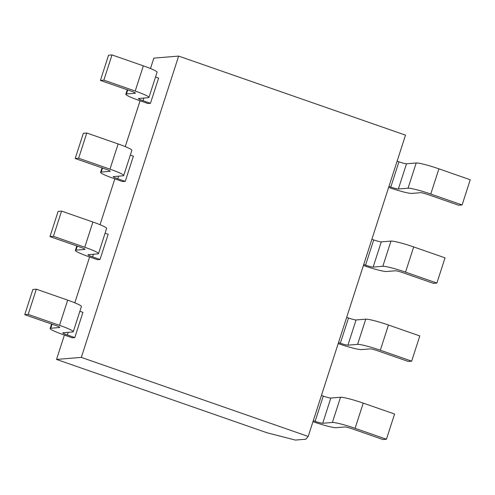 <?xml version="1.0" encoding="UTF-8"?>
<svg xmlns="http://www.w3.org/2000/svg" width="495" height="495" viewBox="0 0 495 495"><rect width="100%" height="100%" fill="white"/><g stroke="black" fill="none" stroke-linecap="round" stroke-linejoin="round"><path stroke-width="0.74" d="M64.4 335.053L56.523 359.426L266.991 432.766L295.385 440.08L305.811 439.22L308.199 436.448L405.516 135.147L178.646 56.09L153.84 58.125L150.48 68.527M140.066 100.776L125.26 146.619M114.84 178.868L100.033 224.711M89.62 256.961L74.813 302.804M178.646 56.09L81.329 357.39L56.523 359.426M105.089 233.201L108.164 234.271L100.021 259.485L97.459 259.696L89.1 256.781A19.478 1.9 -162.1 0 1 75.37 250.402L76.805 245.953M130.315 155.108L133.39 156.179L125.247 181.393L122.686 181.603L114.326 178.689A19.478 1.9 -162.1 0 1 100.59 172.31L102.032 167.861M79.868 311.293L82.943 312.364L74.801 337.578L72.239 337.788L63.88 334.874A19.478 1.9 -162.1 0 1 50.144 328.494L51.585 324.046M155.535 77.016L158.61 78.086L150.468 103.3L147.906 103.511L139.547 100.596A19.478 1.9 -162.1 0 1 125.817 94.217L127.252 89.768M308.199 436.448L81.329 357.39M338.196 343.579L338.679 343.747A19.478 1.9 -162.1 0 0 361.393 349.594L370.198 348.876A6.491 0.631 17.9 0 1 377.772 350.825L408.22 361.437L411.661 361.152L380.315 350.231A19.478 1.9 -162.1 0 0 357.6 344.378L365.743 319.17L356.06 319.962L347.917 345.176A6.491 0.631 17.9 0 1 340.35 343.227L338.518 342.589M346.661 317.375L348.492 318.013A6.491 0.631 -162.1 0 0 356.06 319.962M411.661 361.152L419.803 335.938L388.457 325.017A19.478 1.9 17.9 0 0 365.743 319.17M84.763 247.24L92.905 222.032A19.478 1.9 17.9 0 1 106.635 228.412L98.493 253.619A19.478 1.9 -162.1 0 0 84.763 247.24L53.417 236.319L49.97 236.604L80.425 247.209A6.491 0.631 17.9 0 1 85.004 249.338A6.491 0.631 17.9 0 1 84.793 249.424L75.995 250.148A19.478 1.9 -162.1 0 0 75.37 250.402M92.905 222.032L61.559 211.105L58.113 211.39L49.97 236.604M357.6 344.378L347.917 345.176M100.021 259.485L92.559 256.88A6.491 0.631 17.9 0 1 87.98 254.758A6.491 0.631 17.9 0 1 88.19 254.671L97.874 253.879A19.478 1.9 -162.1 0 0 98.493 253.619M61.559 211.105L53.417 236.319M363.417 265.487L363.905 265.654A19.478 1.9 -162.1 0 0 386.62 271.501L395.418 270.784A6.491 0.631 17.9 0 1 402.992 272.733L433.441 283.344L436.887 283.06L405.535 272.139A19.478 1.9 -162.1 0 0 382.821 266.291L390.97 241.077L381.286 241.869L373.143 267.083A6.491 0.631 17.9 0 1 365.57 265.134L363.738 264.497M371.881 239.283L373.713 239.92A6.491 0.631 -162.1 0 0 381.286 241.869M436.887 283.06L445.03 257.846L413.678 246.925A19.478 1.9 17.9 0 0 390.97 241.077M109.983 169.148L118.126 143.94A19.478 1.9 17.9 0 1 131.862 150.319L123.719 175.527A19.478 1.9 -162.1 0 0 109.983 169.148L78.637 158.227L75.197 158.511L105.645 169.117A6.491 0.631 17.9 0 1 110.224 171.245A6.491 0.631 17.9 0 1 110.02 171.332L101.215 172.056A19.478 1.9 -162.1 0 0 100.59 172.31M118.126 143.94L86.78 133.013L83.339 133.297L75.197 158.511M382.821 266.291L373.143 267.083M125.247 181.393L117.785 178.788A6.491 0.631 17.9 0 1 113.207 176.666A6.491 0.631 17.9 0 1 113.411 176.579L123.094 175.787A19.478 1.9 -162.1 0 0 123.719 175.527M86.78 133.013L78.637 158.227M312.97 421.672L313.459 421.839A19.478 1.9 -162.1 0 0 336.173 427.686L344.972 426.968A6.491 0.631 17.9 0 1 352.545 428.918L382.994 439.529L386.44 439.244L355.088 428.324A19.478 1.9 -162.1 0 0 332.38 422.47L340.523 397.262L330.839 398.054L322.697 423.268A6.491 0.631 17.9 0 1 315.123 421.319L313.292 420.682M321.434 395.468L323.266 396.105A6.491 0.631 -162.1 0 0 330.839 398.054M386.44 439.244L394.583 414.03L363.231 403.109A19.478 1.9 17.9 0 0 340.523 397.262M59.536 325.333L67.679 300.125A19.478 1.9 17.9 0 1 81.415 306.504L73.272 331.712A19.478 1.9 -162.1 0 0 59.536 325.333L28.19 314.412L24.75 314.69L55.199 325.302A6.491 0.631 17.9 0 1 59.777 327.43A6.491 0.631 17.9 0 1 59.573 327.517L50.768 328.241A19.478 1.9 -162.1 0 0 50.144 328.494M67.679 300.125L36.333 289.198L32.893 289.482L24.75 314.69M332.38 422.47L322.697 423.268M74.801 337.578L67.339 334.973A6.491 0.631 17.9 0 1 62.76 332.85A6.491 0.631 17.9 0 1 62.964 332.764L72.647 331.972A19.478 1.9 -162.1 0 0 73.272 331.712M36.333 289.198L28.19 314.412M388.643 187.395L389.126 187.562A19.478 1.9 -162.1 0 0 411.84 193.409L420.645 192.691A6.491 0.631 17.9 0 1 428.212 194.64L458.667 205.252L462.107 204.967L430.761 194.046A19.478 1.9 -162.1 0 0 408.047 188.199L416.19 162.985L406.506 163.777L398.364 188.991A6.491 0.631 17.9 0 1 390.796 187.042L388.965 186.405M397.108 161.191L398.939 161.828A6.491 0.631 -162.1 0 0 406.506 163.777M462.107 204.967L470.25 179.753L438.904 168.832A19.478 1.9 17.9 0 0 416.19 162.985M135.209 91.055L143.352 65.847A19.478 1.9 17.9 0 1 157.082 72.227L148.939 97.435A19.478 1.9 -162.1 0 0 135.209 91.055L103.863 80.134L100.417 80.419L130.872 91.024A6.491 0.631 17.9 0 1 135.451 93.153A6.491 0.631 17.9 0 1 135.24 93.239L126.435 93.963A19.478 1.9 -162.1 0 0 125.817 94.217M143.352 65.847L112.006 54.92L108.56 55.205L100.417 80.419M408.047 188.199L398.364 188.991M150.468 103.3L143.006 100.695A6.491 0.631 17.9 0 1 138.427 98.573A6.491 0.631 17.9 0 1 138.637 98.486L148.321 97.694A19.478 1.9 -162.1 0 0 148.939 97.435M112.006 54.92L103.863 80.134M348.492 318.013L340.35 343.227M93.413 254.244L92.559 256.88M380.315 350.231L388.457 325.017M75.995 250.148L77.294 246.12M373.713 239.92L365.57 265.134M118.633 176.152L117.785 178.788M405.535 272.139L413.678 246.925M101.215 172.056L102.515 168.028M323.266 396.105L315.123 421.319M68.192 332.337L67.339 334.973M355.088 428.324L363.231 403.109M50.768 328.241L52.068 324.213M398.939 161.828L390.796 187.042M143.859 98.059L143.006 100.695M430.761 194.046L438.904 168.832M126.435 93.963L127.741 89.935"/></g></svg>
